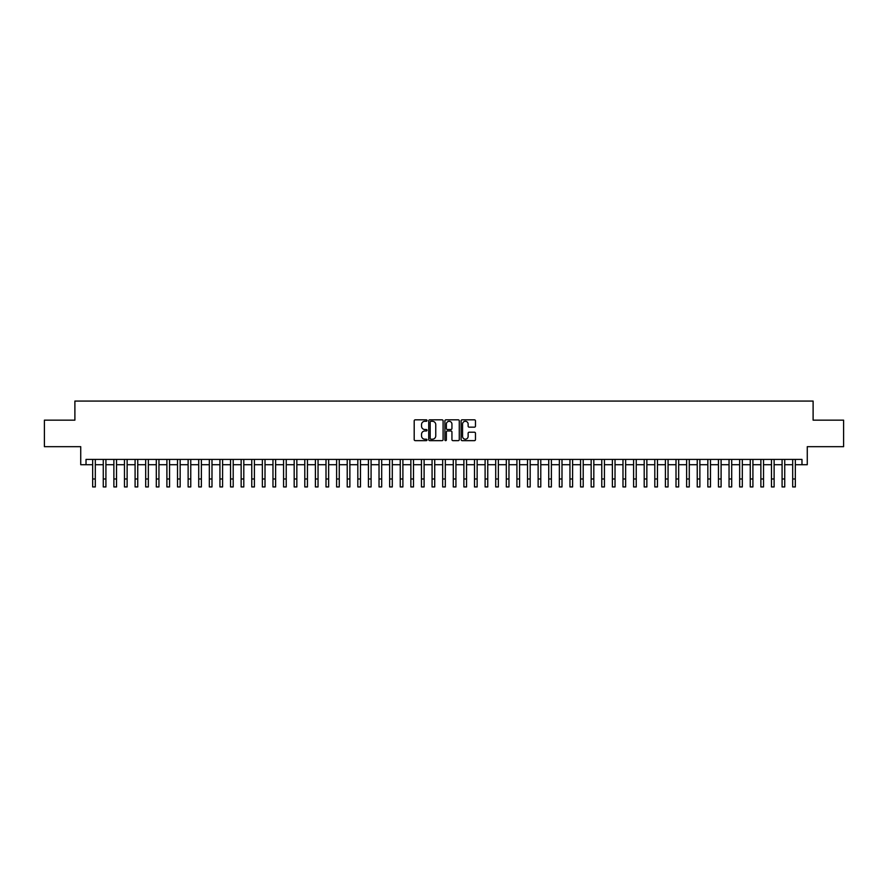<?xml version="1.0" encoding="UTF-8"?>
<svg xmlns="http://www.w3.org/2000/svg" width="888" height="888" viewBox="0 0 888 888"><rect width="100%" height="100%" fill="white"/><g stroke="black" fill="none" stroke-linecap="round" stroke-linejoin="round"><path stroke-width="1.33" d="M427.028 420.557A0.733 0.733 0 0 0 426.307 419.824L415.24 419.824A1.043 1.043 0 0 0 414.197 420.868L414.197 439.604A1.043 1.043 0 0 0 415.24 440.648L426.307 440.648A0.733 0.733 0 0 0 427.028 439.915A0.733 0.733 0 0 0 426.307 439.194L424.875 439.194A3.33 3.33 0 0 1 421.534 435.864L421.534 434.299A3.33 3.33 0 0 1 424.875 430.969L426.307 430.969A0.733 0.733 0 0 0 427.028 430.236A0.733 0.733 0 0 0 426.307 429.514L424.875 429.514A3.33 3.33 0 0 1 421.534 426.173L421.534 424.619A3.33 3.33 0 0 1 424.875 421.289L426.307 421.289A0.733 0.733 0 0 0 427.028 420.557M474.425 427.161A1.043 1.043 0 0 0 475.469 426.129L475.469 420.868A1.043 1.043 0 0 0 474.425 419.824L462.137 419.824A1.043 1.043 0 0 0 461.105 420.868L461.105 439.604A1.043 1.043 0 0 0 462.137 440.648L474.425 440.648A1.043 1.043 0 0 0 475.469 439.604L475.469 433.255A1.043 1.043 0 0 0 474.425 432.212L469.164 432.212A1.043 1.043 0 0 0 468.131 433.255L468.131 436.408A2.786 2.786 0 0 1 465.345 439.194A2.786 2.786 0 0 1 462.559 436.408L462.559 424.064A2.786 2.786 0 0 1 465.345 421.289A2.786 2.786 0 0 1 468.131 424.064L468.131 426.129A1.043 1.043 0 0 0 469.164 427.161L474.425 427.161M86.025 464.713L86.025 459.407L801.975 459.407L801.975 464.713L807.27 464.713L807.27 446.675L843.6 446.675L843.6 420.157L813.108 420.157L813.108 401.065L74.892 401.065L74.892 420.157L44.4 420.157L44.4 446.675L80.73 446.675L80.73 464.713L92.663 464.713M443.09 420.868A1.043 1.043 0 0 0 442.046 419.824L429.759 419.824A1.043 1.043 0 0 0 428.726 420.868L428.726 439.604A1.043 1.043 0 0 0 429.759 440.648L442.046 440.648A1.043 1.043 0 0 0 443.09 439.604L443.09 420.868M445.954 419.824L458.241 419.824A1.043 1.043 0 0 1 459.274 420.868L459.274 439.604A1.043 1.043 0 0 1 458.241 440.648L452.98 440.648A1.043 1.043 0 0 1 451.937 439.604L451.937 432.012A1.043 1.043 0 0 0 450.893 430.969L447.408 430.969A1.043 1.043 0 0 0 446.364 432.012L446.364 439.915A0.733 0.733 0 0 1 445.643 440.648A0.733 0.733 0 0 1 444.91 439.915L444.91 420.868A1.043 1.043 0 0 1 445.954 419.824M95.316 464.713L103.263 464.713M105.916 464.713L113.875 464.713M116.528 464.713L124.475 464.713M127.128 464.713L135.087 464.713M137.74 464.713L145.688 464.713M148.34 464.713L156.299 464.713M158.952 464.713L166.9 464.713M169.553 464.713L177.511 464.713M180.164 464.713L188.123 464.713M190.765 464.713L198.723 464.713M201.376 464.713L209.335 464.713M211.988 464.713L219.935 464.713M222.588 464.713L230.547 464.713M233.2 464.713L241.148 464.713M243.8 464.713L251.759 464.713M254.412 464.713L262.36 464.713M265.013 464.713L272.971 464.713M275.624 464.713L283.572 464.713M286.225 464.713L294.183 464.713M296.836 464.713L304.795 464.713M307.437 464.713L315.395 464.713M318.048 464.713L326.007 464.713M328.649 464.713L336.608 464.713M339.26 464.713L347.219 464.713M349.872 464.713L357.82 464.713M360.473 464.713L368.431 464.713M371.084 464.713L379.032 464.713M381.685 464.713L389.643 464.713M392.296 464.713L400.244 464.713M402.897 464.713L410.855 464.713M413.508 464.713L421.456 464.713M424.109 464.713L432.068 464.713M434.72 464.713L442.679 464.713M445.321 464.713L453.28 464.713M455.933 464.713L463.891 464.713M466.544 464.713L474.492 464.713M477.145 464.713L485.103 464.713M487.756 464.713L495.704 464.713M498.357 464.713L506.315 464.713M508.968 464.713L516.916 464.713M519.569 464.713L527.528 464.713M530.18 464.713L538.128 464.713M540.781 464.713L548.74 464.713M551.393 464.713L559.351 464.713M561.993 464.713L569.952 464.713M572.605 464.713L580.563 464.713M583.205 464.713L591.164 464.713M593.817 464.713L601.775 464.713M604.428 464.713L612.376 464.713M615.029 464.713L622.988 464.713M625.64 464.713L633.588 464.713M636.241 464.713L644.2 464.713M646.853 464.713L654.8 464.713M657.453 464.713L665.412 464.713M668.065 464.713L676.012 464.713M678.665 464.713L686.624 464.713M689.277 464.713L697.235 464.713M699.877 464.713L707.836 464.713M710.489 464.713L718.448 464.713M721.1 464.713L729.048 464.713M731.701 464.713L739.66 464.713M742.313 464.713L750.26 464.713M752.913 464.713L760.872 464.713M763.525 464.713L771.472 464.713M774.125 464.713L782.084 464.713M784.737 464.713L792.684 464.713M795.337 464.713L801.975 464.713M430.913 421.289A0.733 0.733 0 0 0 430.181 422.011L430.181 438.461A0.733 0.733 0 0 0 430.913 439.194L432.423 439.194A3.33 3.33 0 0 0 435.753 435.864L435.753 424.619A3.33 3.33 0 0 0 432.423 421.289L430.913 421.289M451.937 424.12A2.786 2.786 0 0 0 449.15 421.334A2.786 2.786 0 0 0 446.364 424.12L446.364 428.471A1.043 1.043 0 0 0 447.408 429.514L450.893 429.514A1.043 1.043 0 0 0 451.937 428.471L451.937 424.12M92.663 478.976L95.316 478.976L95.316 486.935L92.663 486.935L92.663 459.407M95.316 478.976L95.316 459.407M103.263 486.935L105.916 486.935L103.263 486.935L103.263 459.407M105.916 486.935L105.916 459.407M113.875 486.935L116.528 486.935L113.875 486.935L113.875 459.407M116.528 486.935L116.528 459.407M124.475 486.935L127.128 486.935L124.475 486.935L124.475 459.407M127.128 486.935L127.128 459.407M135.087 486.935L137.74 486.935L135.087 486.935L135.087 459.407M137.74 486.935L137.74 459.407M145.688 486.935L148.34 486.935L145.688 486.935L145.688 459.407M148.34 486.935L148.34 459.407M156.299 486.935L158.952 486.935L156.299 486.935L156.299 459.407M158.952 486.935L158.952 459.407M166.9 486.935L169.553 486.935L166.9 486.935L166.9 459.407M169.553 486.935L169.553 459.407M177.511 486.935L180.164 486.935L177.511 486.935L177.511 459.407M180.164 486.935L180.164 459.407M188.123 486.935L190.765 486.935L188.123 486.935L188.123 459.407M190.765 486.935L190.765 459.407M198.723 486.935L201.376 486.935L198.723 486.935L198.723 459.407M201.376 486.935L201.376 459.407M209.335 486.935L211.988 486.935L209.335 486.935L209.335 459.407M211.988 486.935L211.988 459.407M219.935 486.935L222.588 486.935L219.935 486.935L219.935 459.407M222.588 486.935L222.588 459.407M230.547 486.935L233.2 486.935L230.547 486.935L230.547 459.407M233.2 486.935L233.2 459.407M241.148 486.935L243.8 486.935L241.148 486.935L241.148 459.407M243.8 486.935L243.8 459.407M251.759 486.935L254.412 486.935L251.759 486.935L251.759 459.407M254.412 486.935L254.412 459.407M262.36 486.935L265.013 486.935L262.36 486.935L262.36 459.407M265.013 486.935L265.013 459.407M272.971 486.935L275.624 486.935L272.971 486.935L272.971 459.407M275.624 486.935L275.624 459.407M283.572 486.935L286.225 486.935L283.572 486.935L283.572 459.407M286.225 486.935L286.225 459.407M294.183 486.935L296.836 486.935L294.183 486.935L294.183 459.407M296.836 486.935L296.836 459.407M304.795 486.935L307.437 486.935L304.795 486.935L304.795 459.407M307.437 486.935L307.437 459.407M315.395 486.935L318.048 486.935L315.395 486.935L315.395 459.407M318.048 486.935L318.048 459.407M326.007 486.935L328.649 486.935L326.007 486.935L326.007 459.407M328.649 486.935L328.649 459.407M336.608 486.935L339.26 486.935L336.608 486.935L336.608 459.407M339.26 486.935L339.26 459.407M347.219 486.935L349.872 486.935L347.219 486.935L347.219 459.407M349.872 486.935L349.872 459.407M357.82 486.935L360.473 486.935L357.82 486.935L357.82 459.407M360.473 486.935L360.473 459.407M368.431 486.935L371.084 486.935L368.431 486.935L368.431 459.407M371.084 486.935L371.084 459.407M379.032 486.935L381.685 486.935L379.032 486.935L379.032 459.407M381.685 486.935L381.685 459.407M389.643 486.935L392.296 486.935L389.643 486.935L389.643 459.407M392.296 486.935L392.296 459.407M400.244 486.935L402.897 486.935L400.244 486.935L400.244 459.407M402.897 486.935L402.897 459.407M410.855 486.935L413.508 486.935L410.855 486.935L410.855 459.407M413.508 486.935L413.508 459.407M421.456 486.935L424.109 486.935L421.456 486.935L421.456 459.407M424.109 486.935L424.109 459.407M432.068 486.935L434.72 486.935L432.068 486.935L432.068 459.407M434.72 486.935L434.72 459.407M442.679 486.935L445.321 486.935L442.679 486.935L442.679 459.407M445.321 486.935L445.321 459.407M453.28 486.935L455.933 486.935L453.28 486.935L453.28 459.407M455.933 486.935L455.933 459.407M463.891 486.935L466.544 486.935L463.891 486.935L463.891 459.407M466.544 486.935L466.544 459.407M474.492 486.935L477.145 486.935L474.492 486.935L474.492 459.407M477.145 486.935L477.145 459.407M485.103 486.935L487.756 486.935L485.103 486.935L485.103 459.407M487.756 486.935L487.756 459.407M495.704 486.935L498.357 486.935L495.704 486.935L495.704 459.407M498.357 486.935L498.357 459.407M506.315 486.935L508.968 486.935L506.315 486.935L506.315 459.407M508.968 486.935L508.968 459.407M516.916 486.935L519.569 486.935L516.916 486.935L516.916 459.407M519.569 486.935L519.569 459.407M527.528 486.935L530.18 486.935L527.528 486.935L527.528 459.407M530.18 486.935L530.18 459.407M538.128 486.935L540.781 486.935L538.128 486.935L538.128 459.407M540.781 486.935L540.781 459.407M548.74 486.935L551.393 486.935L548.74 486.935L548.74 459.407M551.393 486.935L551.393 459.407M559.351 486.935L561.993 486.935L559.351 486.935L559.351 459.407M561.993 486.935L561.993 459.407M569.952 486.935L572.605 486.935L569.952 486.935L569.952 459.407M572.605 486.935L572.605 459.407M580.563 486.935L583.205 486.935L580.563 486.935L580.563 459.407M583.205 486.935L583.205 459.407M591.164 486.935L593.817 486.935L591.164 486.935L591.164 459.407M593.817 486.935L593.817 459.407M601.775 486.935L604.428 486.935L601.775 486.935L601.775 459.407M604.428 486.935L604.428 459.407M612.376 486.935L615.029 486.935L612.376 486.935L612.376 459.407M615.029 486.935L615.029 459.407M622.988 486.935L625.64 486.935L622.988 486.935L622.988 459.407M625.64 486.935L625.64 459.407M633.588 486.935L636.241 486.935L633.588 486.935L633.588 459.407M636.241 486.935L636.241 459.407M644.2 486.935L646.853 486.935L644.2 486.935L644.2 459.407M646.853 486.935L646.853 459.407M654.8 486.935L657.453 486.935L654.8 486.935L654.8 459.407M657.453 486.935L657.453 459.407M665.412 486.935L668.065 486.935L665.412 486.935L665.412 459.407M668.065 486.935L668.065 459.407M676.012 486.935L678.665 486.935L676.012 486.935L676.012 459.407M678.665 486.935L678.665 459.407M686.624 486.935L689.277 486.935L686.624 486.935L686.624 459.407M689.277 486.935L689.277 459.407M697.235 486.935L699.877 486.935L697.235 486.935L697.235 459.407M699.877 486.935L699.877 459.407M707.836 486.935L710.489 486.935L707.836 486.935L707.836 459.407M710.489 486.935L710.489 459.407M718.448 486.935L721.1 486.935L718.448 486.935L718.448 459.407M721.1 486.935L721.1 459.407M729.048 486.935L731.701 486.935L729.048 486.935L729.048 459.407M731.701 486.935L731.701 459.407M739.66 486.935L742.313 486.935L739.66 486.935L739.66 459.407M742.313 486.935L742.313 459.407M750.26 486.935L752.913 486.935L750.26 486.935L750.26 459.407M752.913 486.935L752.913 459.407M760.872 486.935L763.525 486.935L760.872 486.935L760.872 459.407M763.525 486.935L763.525 459.407M771.472 486.935L774.125 486.935L771.472 486.935L771.472 459.407M774.125 486.935L774.125 459.407M782.084 486.935L784.737 486.935L782.084 486.935L782.084 459.407M784.737 486.935L784.737 459.407M792.684 486.935L795.337 486.935L792.684 486.935L792.684 459.407M795.337 486.935L795.337 459.407M103.263 478.976L105.916 478.976M113.875 478.976L116.528 478.976M124.475 478.976L127.128 478.976M135.087 478.976L137.74 478.976M145.688 478.976L148.34 478.976M156.299 478.976L158.952 478.976M166.9 478.976L169.553 478.976M177.511 478.976L180.164 478.976M188.123 478.976L190.765 478.976M198.723 478.976L201.376 478.976M209.335 478.976L211.988 478.976M219.935 478.976L222.588 478.976M230.547 478.976L233.2 478.976M241.148 478.976L243.8 478.976M251.759 478.976L254.412 478.976M262.36 478.976L265.013 478.976M272.971 478.976L275.624 478.976M283.572 478.976L286.225 478.976M294.183 478.976L296.836 478.976M304.795 478.976L307.437 478.976M315.395 478.976L318.048 478.976M326.007 478.976L328.649 478.976M336.608 478.976L339.26 478.976M347.219 478.976L349.872 478.976M357.82 478.976L360.473 478.976M368.431 478.976L371.084 478.976M379.032 478.976L381.685 478.976M389.643 478.976L392.296 478.976M400.244 478.976L402.897 478.976M410.855 478.976L413.508 478.976M421.456 478.976L424.109 478.976M432.068 478.976L434.72 478.976M442.679 478.976L445.321 478.976M453.28 478.976L455.933 478.976M463.891 478.976L466.544 478.976M474.492 478.976L477.145 478.976M485.103 478.976L487.756 478.976M495.704 478.976L498.357 478.976M506.315 478.976L508.968 478.976M516.916 478.976L519.569 478.976M527.528 478.976L530.18 478.976M538.128 478.976L540.781 478.976M548.74 478.976L551.393 478.976M559.351 478.976L561.993 478.976M569.952 478.976L572.605 478.976M580.563 478.976L583.205 478.976M591.164 478.976L593.817 478.976M601.775 478.976L604.428 478.976M612.376 478.976L615.029 478.976M622.988 478.976L625.64 478.976M633.588 478.976L636.241 478.976M644.2 478.976L646.853 478.976M654.8 478.976L657.453 478.976M665.412 478.976L668.065 478.976M676.012 478.976L678.665 478.976M686.624 478.976L689.277 478.976M697.235 478.976L699.877 478.976M707.836 478.976L710.489 478.976M718.448 478.976L721.1 478.976M729.048 478.976L731.701 478.976M739.66 478.976L742.313 478.976M750.26 478.976L752.913 478.976M760.872 478.976L763.525 478.976M771.472 478.976L774.125 478.976M782.084 478.976L784.737 478.976M792.684 478.976L795.337 478.976"/></g></svg>
